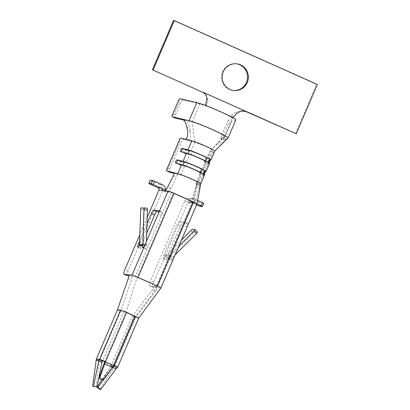 <?xml version="1.0" encoding="UTF-8"?>
<svg xmlns="http://www.w3.org/2000/svg" width="410" height="410" viewBox="0 0 410 410"><rect width="100%" height="100%" fill="white"/><g stroke="black" fill="none" stroke-linecap="round" stroke-linejoin="round"><path stroke-width="0.31" stroke-dasharray="2.05 1.54" d="M233.556 90.487A13.438 13.099 -84.4 0 1 233.157 90.451A13.438 13.099 -84.4 0 1 222.486 71.73A13.438 13.099 95.6 0 1 235.791 63.709A13.438 13.099 95.6 0 1 236.191 63.755M181.558 151.879A1.794 0.692 -65.1 0 0 181.753 152.166A1.794 0.692 -65.1 0 0 181.804 152.182L187.693 153.637A11.736 0.81 23.2 0 1 200.121 158.445A11.736 0.81 23.2 0 1 208.3 162.811A11.736 0.81 23.2 0 1 208.285 162.832L207.419 163.621L208.024 162.068L208.828 160.336L209.695 159.546L208.285 162.832M199.327 158.368A8.149 0.564 -156.8 0 0 190.696 155.026L184.823 153.576A1.794 0.692 114.9 0 1 184.777 153.56A1.794 0.692 114.9 0 1 184.843 151.767A1.794 0.692 114.9 0 1 186.232 150.291L192.1 151.741A8.149 0.564 23.2 0 1 200.736 155.083A8.149 0.564 23.2 0 1 206.414 158.111A8.149 0.564 23.2 0 1 206.404 158.127L205.543 158.916L204.739 160.648L204.134 162.201L204.995 161.412A8.149 0.564 -156.8 0 0 205.005 161.397A8.149 0.564 -156.8 0 0 199.327 158.368M176.628 163.375A1.794 0.692 -65.1 0 0 176.823 163.662A1.794 0.692 -65.1 0 0 176.874 163.682L182.768 165.138A11.736 0.81 23.2 0 1 195.196 169.945A11.736 0.81 23.2 0 1 203.37 174.306A11.736 0.81 23.2 0 1 203.355 174.332L202.489 175.121L203.099 173.568L203.903 171.836L204.764 171.042L203.355 174.332M194.396 169.863A8.149 0.564 -156.8 0 0 185.766 166.527L179.898 165.076A1.794 0.692 114.9 0 1 179.846 165.061A1.794 0.692 114.9 0 1 179.918 163.262A1.794 0.692 114.9 0 1 181.302 161.791L187.175 163.241A8.149 0.564 23.2 0 1 195.806 166.578A8.149 0.564 23.2 0 1 201.489 169.612A8.149 0.564 23.2 0 1 201.479 169.627L200.618 170.411L199.813 172.149L199.204 173.702L200.07 172.912A8.149 0.564 -156.8 0 0 200.08 172.897A8.149 0.564 -156.8 0 0 194.396 169.863M175.28 118.126A3.582 1.271 114.7 0 1 175.603 114.631L180.528 103.13A3.582 1.271 114.7 0 1 183.198 100.132L199.911 103.961L206.881 106.272A18.45 1.271 23.2 0 1 219.688 111.576A18.455 1.271 23.2 0 1 230.112 116.645L230.738 117.004C232.188 117.86 232.772 118.362 232.48 118.505L224.808 136.515A18.455 1.271 23.2 0 1 224.788 136.545A18.455 1.271 23.2 0 1 224.741 136.576L223.004 137.309L226.289 138.729L228.016 137.996L235.842 119.853M224.808 136.515A18.455 1.271 23.2 0 0 211.949 129.647A18.45 1.271 -156.8 0 0 192.167 122.031L199.911 103.961M233.249 116.624L231.378 115.64L230.779 117.019L233.428 117.993L233.249 116.624L232.931 117.711M200.736 183.875A13.079 0.902 23.2 0 1 200.715 183.895L199.209 185.007L212.913 153.032L214.799 151.044L210.924 160.079M201.315 173.425A9.497 0.656 23.2 0 1 201.3 173.445L200.444 174.229L201.043 172.677L201.848 170.944L202.709 170.16A9.497 0.656 -156.8 0 0 196.103 166.609A9.497 0.656 -156.8 0 0 186.048 162.719L180.18 161.268A1.794 0.692 -65.1 0 0 178.791 162.744A1.794 0.692 -65.1 0 0 178.724 164.538A1.794 0.692 -65.1 0 0 178.77 164.553L184.638 166.004A9.497 0.656 23.2 0 1 194.699 169.894A9.497 0.656 23.2 0 1 201.315 173.425L197.441 182.46A9.497 0.656 23.2 0 0 190.824 178.929A9.497 0.656 -156.8 0 0 180.769 175.039L174.153 173.404M189.569 154.503A9.497 0.656 23.2 0 1 199.624 158.393A9.497 0.656 23.2 0 1 206.24 161.929A9.497 0.656 23.2 0 1 206.23 161.945L205.364 162.734L205.974 161.181L206.778 159.444L207.639 158.66A9.497 0.656 -156.8 0 0 207.65 158.644A9.497 0.656 -156.8 0 0 201.033 155.108A9.497 0.656 -156.8 0 0 190.978 151.218L185.11 149.768A1.794 0.692 -65.1 0 0 183.721 151.244A1.794 0.692 -65.1 0 0 183.649 153.038A1.794 0.692 -65.1 0 0 183.7 153.058L189.569 154.503L186.048 162.719M169.678 172.261A3.582 1.384 114.9 0 1 169.909 168.725L181.174 142.439A3.582 1.384 114.9 0 1 183.952 139.492L194.847 142.183L204.908 146.073C209.259 148.046 211.457 149.23 211.509 149.624L209.915 151.085L208.306 154.555L197.041 180.836L195.821 183.946L197.43 182.481L201.3 173.445M235.76 119.93L231.583 121.698L228.303 120.273L232.48 118.505L224.736 136.576M209.136 162.888L208.649 164.154L209.52 163.364L205.999 171.575M204.211 174.388L203.724 175.654L204.59 174.86L200.715 183.895M199.204 173.702L200.439 174.235L199.209 173.696M207.65 158.644L211.514 149.624L207.639 158.66M206.24 161.929L202.724 170.14A9.497 0.656 -156.8 0 0 202.724 170.14L206.23 161.945M147.185 217.531L139.989 234.32M139.8 240.562L146.995 223.778M160.951 287.963L157.358 287.641L154.16 286.216C154.432 286.585 153.94 287.661 152.674 289.445L132.163 316.397L135.397 316.704L157.66 286.549L193.71 202.443L184.505 201.546L150.567 280.727A5.376 1.143 -65.9 0 0 149.573 285.749A5.376 1.143 -65.9 0 0 149.65 285.77L157.614 286.554L157.02 286.165L135.828 276.74L128.801 275.93M127.192 275.756A5.376 1.143 114.1 0 1 128.192 270.733L162.124 191.552L171.58 192.531M144.966 244.934L146.334 245.544L146.011 247.322A3.582 0.758 -65.9 0 0 145.945 249.019A3.582 0.758 -65.9 0 0 145.996 249.029L146.196 249.049A3.582 0.758 -65.9 0 0 148.399 245.841L161.422 215.455A3.582 0.758 -65.9 0 0 162.088 212.103A3.582 0.758 -65.9 0 0 162.037 212.088L158.967 211.785M146.708 233.336L141.629 245.175A3.582 0.758 -65.9 0 0 140.968 248.527A3.582 0.758 -65.9 0 0 141.019 248.542L141.219 248.562A3.582 0.758 -65.9 0 0 142.613 246.984L143.146 245.231L139.708 243.694M152.674 289.445L155.872 290.869C157.132 289.091 157.63 288.015 157.358 287.641L152.848 287.2A5.376 1.143 114.1 0 1 152.771 287.179A5.376 1.143 114.1 0 1 153.765 282.152L187.703 202.976L196.856 203.878A5.376 0.369 -156.8 0 0 197 203.852L197.005 203.832M178.883 246.118L169.422 255.614A5.376 5.238 95.6 0 0 169.263 255.784L172.702 257.321L171.585 258.741A3.582 0.758 -65.9 0 0 171.518 260.437A3.582 0.758 -65.9 0 0 171.57 260.452L171.769 260.473A3.582 0.758 -65.9 0 0 173.973 257.265L187.001 226.873A3.582 0.758 -65.9 0 0 187.667 223.522A3.582 0.758 -65.9 0 0 187.611 223.511L182.44 222.999A3.582 0.758 -65.9 0 0 180.236 226.207L167.208 256.599A3.582 0.758 -65.9 0 0 166.542 259.945A3.582 0.758 -65.9 0 0 166.598 259.96L166.793 259.981A3.582 0.758 -65.9 0 0 168.187 258.408L169.52 257.003L166.076 255.471A5.376 5.238 -84.4 0 1 166.24 255.297L181.522 239.963M166.076 255.471L164.994 256.978A3.582 0.758 114.1 0 1 163.6 258.551L163.4 258.536A3.582 0.758 114.1 0 1 163.349 258.52A3.582 0.758 114.1 0 1 164.01 255.169L177.038 224.777A3.582 0.758 114.1 0 1 179.242 221.574L184.413 222.082A3.582 0.758 114.1 0 1 184.469 222.097A3.582 0.758 114.1 0 1 183.803 225.444L170.78 255.835A3.582 0.758 114.1 0 1 168.571 259.043L168.377 259.023A3.582 0.758 114.1 0 1 168.32 259.012A3.582 0.758 114.1 0 1 168.387 257.311L169.263 255.784M171.58 192.536L193.694 202.412M160.807 287.984L173.973 257.265L170.78 255.835L157.614 286.554L157.404 286.359M150.039 184.203L151.449 180.918L159.444 184.485A5.376 5.238 -84.4 0 1 162.124 191.552M165.701 190.096L165.671 191.9L162.473 190.476M151.449 180.918L150.203 180.251M196.528 204.959L190.004 202.043A1.794 1.748 95.6 0 0 187.703 202.976M184.505 201.546A5.376 5.238 -84.4 0 1 191.414 198.758L199.403 202.33L197.999 205.615M197.61 200.434L194.555 199.07A5.376 5.238 95.6 0 0 188.626 200.336L193.151 202.355L191.552 202.494L191.219 203.314L188.046 201.894L188.626 200.336M190.004 202.043L193.151 202.355L196.923 204.036M203.801 203.304L201.402 203.083L199.403 202.33M114.277 365.986L135.397 316.704L123.84 311.574L120.658 311.257L131.431 279.958C132.051 277.893 132.169 276.647 131.784 276.222L128.586 274.797M155.872 290.869L135.361 317.827L132.163 316.397L111.043 365.679L113.57 365.93M138.693 318.114L138.688 318.119A5.376 0.369 23.2 0 1 138.544 318.139L135.361 317.827L114.241 367.109L111.043 365.679L110.854 366.033L113.396 366.284M123.84 311.574L102.715 360.851L99.533 360.539L120.658 311.257L117.46 309.832M102.326 361.215L99.425 360.928L99.533 360.539L96.335 359.114M113.821 365.397L113.027 365.32L113.708 365.638M138.544 318.139L117.424 367.421L114.241 367.109L113.652 368.159L110.854 366.033L101.808 379.85M116.44 368.436L113.652 368.159L99.748 389.408M96.063 386.886L99.425 360.928L95.996 360.277M112.714 367.519L112.617 366.007L113.027 365.32L104.714 361.605L125.834 312.328L137.227 277.314L173.276 193.207M103.248 379.378L103.146 377.866L112.617 366.007L104.427 362.348M103.146 377.866A1.343 1.22 -3.7 0 1 101.46 378.256L100.296 377.738A1.343 1.22 -3.7 0 1 99.558 376.728M146.334 245.544A5.376 5.238 95.6 0 0 146.344 245.308L146.462 241.48M140.732 209.597L144.223 209.689L143.162 244.995A5.376 5.238 -84.4 0 1 143.146 245.231M144.223 209.689A1.794 0.4 91.5 0 1 144.663 207.942M190.916 230.538L193.356 233.095L169.52 257.003M172.702 257.321L175.126 254.887M193.356 233.095A1.794 0.307 136.3 0 1 195.001 231.875L197.389 232.111L194.955 229.559M196.139 185.848L199.383 187.375L200.121 184.444L196.836 183.019L192.495 198.312C191.757 200.633 191.07 201.904 190.435 202.13L193.658 203.56C194.273 203.35 194.95 202.109 195.678 199.849L192.495 198.312M156.41 285.883L192.459 201.771L197.43 182.481A9.497 0.656 23.2 0 0 197.446 182.46L197.236 183.229M199.383 187.375L195.678 199.849M164.887 190.711L168.054 192.136C168.72 191.921 169.627 190.747 170.775 188.61L176.531 177.089C177.33 175.383 177.386 174.363 176.71 174.035L173.671 172.636M170.775 188.61L167.567 187.293M173.45 175.793L176.531 177.089M208.306 154.555L210.361 155.441L199.096 181.722L197.041 180.836M169.909 168.725L168.413 168.028L179.677 141.747L181.174 142.439M221.656 135.192L226.581 123.692L228.221 124.404L223.291 135.905L221.656 135.192L220.544 138.344L223.004 137.309L210.55 150.501L213.835 151.925L220.641 144.991L217.346 143.582M219.14 141.737L222.461 143.116L220.641 144.991M185.274 139.169L188.298 140.568C190.368 139.646 191.096 136.653 190.471 131.584L189.845 128.658C188.784 123.835 187.252 121.099 185.243 120.448L192.167 122.031L194.847 142.183L190.978 151.218M182.681 119.207L185.709 120.607L183.142 119.474M222.461 143.116L226.289 138.729L223.839 139.769L223.87 139.395L231.583 121.698M190.471 131.584L187.447 130.17M186.801 127.197L189.845 128.658M183.864 120.13L185.243 120.448M205.19 105.324L205.82 104.376L204.349 105.006L205.774 105.857L207.014 104.765L207.557 98.728L204.99 93.434L203.734 92.711L244.093 110.731L243.509 110.5L236.432 111.617L236.688 113.467M228.303 120.273L226.581 123.692M220.544 138.344L223.839 139.769L220.544 138.344M175.603 114.631L174.081 113.929L179.006 102.433L180.528 103.13M179.057 99.276L179.006 102.433M174.081 113.929L171.928 115.902M199.209 185.007L199.096 181.722M210.361 155.441L212.913 153.032M228.221 124.404C228.8 123.184 229.805 122.452 231.24 122.206M223.87 139.395C223.004 138.324 222.809 137.16 223.291 135.905M180.082 138.375L179.677 141.747M168.413 168.028L166.378 170.35M231.378 115.64L236.432 111.617M207.014 104.765L205.82 104.376M206.901 100.168L207.557 98.728M245.928 111.382L245.103 111.182M295.451 133.66L316.571 84.383L317.366 84.46M316.571 84.383L173.502 20.5M190.696 155.026L192.1 151.741M185.766 166.527L187.175 163.241M180.769 175.039L184.638 166.004M213.2 152.505L209.915 151.085M171.283 192.454L161.422 215.455L158.224 214.025M142.613 246.984L146.011 247.322M145.201 244.416L148.399 245.841L135.233 276.56M196.856 203.878L187.001 226.873L183.803 225.444L193.658 202.448M168.187 258.408L171.585 258.741M168.387 257.311L164.994 256.978M128.192 270.733L124.994 269.303M149.65 285.77L152.848 287.2M153.765 282.152L150.567 280.727M159.444 184.485L162.585 184.792M194.555 199.07L191.414 198.758M203.749 203.314L202.34 206.599M199.993 206.368L201.402 203.083M128.233 278.528L131.431 279.958M134.147 316.038L113.027 365.32M135.351 316.71L114.226 365.992M100.296 377.738L100.394 379.25M101.46 378.256L101.557 379.768M163.6 258.551L166.793 259.981M166.598 259.96L163.4 258.536M168.571 259.043L171.769 260.473M171.57 260.452L168.377 259.023M179.242 221.574L182.44 222.999M187.611 223.511L184.413 222.082M164.01 255.169L167.208 256.599M180.236 226.207L177.038 224.777M139.677 244.304L141.629 245.175M162.037 212.088L158.936 210.704M145.996 249.029L142.798 247.604M142.998 247.625L146.196 249.049M138.021 247.133L141.219 248.562M141.019 248.542L137.821 247.112M143.162 244.995L146.344 245.308M169.422 255.614L166.24 255.297M168.638 257.849L171.898 258.172M195.001 231.875L192.567 229.323M183.952 139.492L180.953 138.103M199.111 185.361L195.821 183.946L199.122 185.356M183.198 100.132L180.154 98.733M226.289 138.729L223.004 137.309M200.07 172.912L201.479 169.627M181.302 161.791L180.18 161.268M201.848 170.944L200.618 170.411M178.77 164.553L179.898 165.076M203.903 171.836L204.349 172.026M203.729 175.649L202.494 175.121L203.724 175.654M176.874 163.682L175.752 163.159M204.995 161.412L206.404 158.127M186.232 150.291L185.11 149.768M206.778 159.444L205.543 158.916M183.7 153.058L184.823 153.576M205.364 162.734L204.134 162.201L205.369 162.729M208.828 160.336L209.279 160.53M208.654 164.154L207.424 163.621M181.804 152.182L180.677 151.659M233.956 90.533L233.157 90.451M208.459 162.442L208.3 162.811M203.529 173.942L203.37 174.306M189.83 198.337L192.972 198.65M189.476 201.904L192.623 202.217M154.18 286.216L157.378 287.646M128.648 274.813L131.841 276.243M152.771 287.179L149.573 285.749M193.715 202.443L197.312 182.937M224.788 136.545L211.514 149.624M196.867 183.024L200.147 184.449M173.748 172.661L176.787 174.06M168.32 259.012L171.518 260.437M163.349 258.52L166.542 259.945M184.469 222.097L187.667 223.522M145.945 249.019L142.747 247.589M137.77 247.102L140.968 248.527M158.89 210.678L162.088 212.103M188.036 201.894L191.219 203.314M162.447 190.471L165.63 191.89M201.489 169.612L200.08 172.897M206.414 158.111L205.005 161.397M208.649 164.154L207.419 163.621M181.753 152.166L180.631 151.644M176.823 163.662L175.7 163.144M178.724 164.538L179.846 165.061M183.649 153.038L184.777 153.56M236.59 63.786L235.791 63.709M203.237 92.296L204.985 93.434M243.509 110.5L246.589 111.597"/><path stroke-width="0.61" d="M236.191 63.755A13.438 13.099 95.6 0 1 246.466 82.436A13.438 13.099 -84.4 0 1 233.556 90.487M223.281 71.806A13.438 13.099 95.6 0 0 233.956 90.533A13.438 13.099 95.6 0 0 247.261 82.512A13.438 13.099 -84.4 0 0 236.59 63.786A13.438 13.099 -84.4 0 0 223.281 71.806M209.695 159.546A11.736 0.81 -156.8 0 0 209.71 159.526A11.736 0.81 -156.8 0 0 201.53 155.159A11.736 0.81 -156.8 0 0 189.102 150.352L183.208 148.897A1.794 0.692 -65.1 0 0 181.825 150.373A1.794 0.692 -65.1 0 0 181.558 151.879M204.764 171.042A11.736 0.81 -156.8 0 0 204.78 171.021A11.736 0.81 -156.8 0 0 196.6 166.66A11.736 0.81 -156.8 0 0 184.177 161.853L178.283 160.397A1.794 0.692 -65.1 0 0 176.894 161.868A1.794 0.692 -65.1 0 0 176.628 163.375M245.103 111.182L296.245 133.742L246.589 111.592L241.27 111.074L236.688 113.467L232.931 117.711A22.037 1.522 -156.8 0 0 220.488 111.658A22.037 1.522 -156.8 0 0 205.19 105.324L206.901 100.168L206.455 95.689L203.416 92.404M204.349 105.006L196.867 102.561L189.123 120.632A22.037 1.522 -156.8 0 1 212.744 129.724A22.037 1.522 23.2 0 1 228.098 137.924L235.842 119.853M235.76 119.93C236.119 119.746 235.34 119.1 233.428 117.993M204.59 174.86A13.079 0.902 -156.8 0 0 204.605 174.839A13.079 0.902 -156.8 0 0 195.493 169.971A13.079 0.902 -156.8 0 0 181.64 164.615L175.752 163.159A1.794 0.692 114.9 0 1 175.7 163.144A1.794 0.692 114.9 0 1 175.772 161.35A1.794 0.692 114.9 0 1 177.156 159.874L183.05 161.33A13.079 0.902 23.2 0 1 196.902 166.685A13.079 0.902 23.2 0 1 206.015 171.554A13.079 0.902 23.2 0 1 205.999 171.575L205.133 172.364L204.211 174.388M177.766 173.645A13.084 0.902 -156.8 0 1 191.624 179.006A13.079 0.902 23.2 0 1 200.736 183.875L197 203.842A5.376 0.369 -156.8 0 0 196.984 203.801A5.376 0.369 -156.8 0 0 196.779 203.626A5.376 0.369 -156.8 0 0 195.975 203.155A5.376 0.369 -156.8 0 0 194.719 202.525L174.071 193.289A5.376 0.369 -156.8 0 0 172.39 192.562A5.376 0.369 -156.8 0 0 170.909 191.962A5.376 0.369 -156.8 0 0 169.427 191.409A5.376 0.369 -156.8 0 0 168.705 191.173L162.447 190.471M209.52 163.364A13.079 0.902 -156.8 0 0 209.536 163.339A13.079 0.902 -156.8 0 0 200.423 158.475A13.079 0.902 -156.8 0 0 186.57 153.114L180.677 151.659A1.794 0.692 114.9 0 1 180.631 151.644A1.794 0.692 114.9 0 1 180.697 149.85A1.794 0.692 114.9 0 1 182.086 148.374L187.98 149.829A13.079 0.902 23.2 0 1 201.828 155.19A13.079 0.902 23.2 0 1 210.945 160.054A13.079 0.902 23.2 0 1 210.924 160.079L210.063 160.869L209.136 162.888M228.073 137.96L214.799 151.039C214.753 150.511 211.719 148.881 205.702 146.155C199.46 143.403 194.842 141.619 191.849 140.794L180.953 138.103A3.582 1.384 -65.1 0 0 180.082 138.375L166.378 170.35A3.582 1.384 -65.1 0 0 166.773 170.924A3.582 1.384 -65.1 0 0 166.87 170.96L177.771 173.65L181.64 164.615M174.153 173.404L169.868 172.349A3.582 1.384 114.9 0 1 169.771 172.313A3.582 1.384 114.9 0 1 169.678 172.261M158.926 190.127A1.794 1.748 95.6 0 0 158.034 187.77L161.176 188.077L165.701 190.096A5.376 5.238 95.6 0 0 162.585 184.792L154.596 181.225L153.186 184.51L161.176 188.077C162.165 189.195 162.596 189.994 162.473 190.476L158.926 190.127L147.185 217.531M139.989 234.32L124.994 269.303A5.376 1.143 -65.9 0 0 123.994 274.331A5.376 1.143 -65.9 0 0 124.076 274.351L132.035 275.136A5.376 0.369 23.2 0 1 136.084 276.56L157.209 285.96A5.376 0.369 23.2 0 1 158.977 286.785L160.807 287.984M146.995 223.778L151.459 213.359A3.582 0.758 114.1 0 1 153.663 210.151L158.839 210.663A3.582 0.758 114.1 0 1 158.89 210.678A3.582 0.758 114.1 0 1 158.224 214.025L145.201 244.416A3.582 0.758 114.1 0 1 142.998 247.625L142.798 247.604A3.582 0.758 114.1 0 1 142.747 247.589A3.582 0.758 114.1 0 1 142.813 245.892L142.89 244.006L144.966 244.934M146.462 241.48L147.41 210.007L143.915 209.915A1.794 0.4 -88.5 0 0 143.572 208.085L141.184 207.849A1.794 0.4 -88.5 0 0 141.178 207.849A1.794 0.4 -88.5 0 0 140.732 209.597L139.415 245.559A3.582 0.758 114.1 0 1 138.021 247.133L137.821 247.112A3.582 0.758 114.1 0 1 137.77 247.102A3.582 0.758 114.1 0 1 138.436 243.75L139.8 240.562M128.801 275.93L127.274 275.776A5.376 1.143 114.1 0 1 127.192 275.756L123.994 274.331M158.967 211.785L156.861 211.58A3.582 0.758 -65.9 0 0 154.657 214.789L146.708 233.336M158.034 187.77L148.794 183.536L151.188 183.757L152.597 180.472L154.596 181.225M148.794 183.536L150.203 180.251L152.597 180.472M153.186 184.51L151.188 183.757M196.923 204.036L201.141 205.922L202.55 202.637L197.61 200.434M202.55 202.637L203.801 203.304L202.391 206.589L199.993 206.368L196.528 204.959M202.391 206.589L201.141 205.922M128.586 274.797C128.971 275.218 128.853 276.463 128.233 278.528L117.46 309.832L120.642 310.144A5.376 0.369 23.2 0 1 121.242 310.283A5.376 0.369 23.2 0 1 121.944 310.513A5.376 0.369 23.2 0 1 123.113 310.939A5.376 0.369 23.2 0 1 124.358 311.431A5.376 0.369 23.2 0 1 126.634 312.405L134.946 316.115A5.376 0.369 23.2 0 1 136.878 317.017A5.376 0.369 23.2 0 1 137.903 317.55A5.376 0.369 23.2 0 1 138.477 317.893A5.376 0.369 23.2 0 1 138.677 318.068A5.376 0.369 23.2 0 1 138.693 318.114L117.567 367.396A5.376 0.369 -156.8 0 0 113.821 365.397L112.714 367.519L103.248 379.378A1.343 1.22 176.3 0 1 101.557 379.768L100.394 379.25A1.343 1.22 176.3 0 1 99.661 378.24L99.558 376.728A1.343 1.22 -3.7 0 1 99.62 376.293L99.717 377.805L105.508 361.687A5.376 0.369 -156.8 0 0 99.517 359.426L113.821 365.397L134.946 316.115M117.46 309.832L96.335 359.114L99.517 359.426L120.642 310.144M113.708 365.638L117.424 367.421A5.376 0.369 -156.8 0 0 117.567 367.396M117.414 367.421L116.148 368.805L112.852 367.339L97.867 387.368L100.665 389.5L116.148 368.805M112.852 367.339L114.2 365.992M100.665 389.5L99.748 389.408L96.95 387.281L101.808 379.85M96.95 387.281L97.867 387.368M96.98 386.973L101.941 362.471L98.677 361.005L93.547 386.322L96.98 386.973L92.634 386.23L96.335 359.114M98.677 361.005L99.507 359.426M102.695 360.851L101.941 362.471M92.634 386.23L93.547 386.322M104.714 361.605L104.524 363.86L112.714 367.519M104.427 362.348L99.62 376.293M99.717 377.805A1.343 1.22 176.3 0 0 99.661 378.24M143.915 209.915L142.89 244.006M144.663 207.942A1.794 0.4 91.5 0 1 144.668 207.942A1.794 0.4 91.5 0 1 144.679 207.942L147.067 208.177A1.794 0.4 91.5 0 1 147.41 210.007M181.522 239.963L190.916 230.538A1.794 0.307 -43.7 0 1 192.567 229.323L194.955 229.559A1.794 0.307 -43.7 0 1 195.001 229.579L197.435 232.132A1.794 0.307 136.3 0 1 196.539 233.408L194.099 230.856L178.883 246.118M175.126 254.887L196.539 233.408M194.099 230.856A1.794 0.307 -43.7 0 0 195.001 229.579M173.85 172.723L173.671 172.636C174.378 172.984 174.301 174.035 173.45 175.793L167.567 187.293C166.434 189.379 165.537 190.517 164.887 190.711M189.123 120.632L182.681 119.207M183.142 119.474L182.214 119.049C184.203 119.684 185.73 122.4 186.801 127.197L187.447 130.17C188.077 135.238 187.355 138.237 185.274 139.169M182.214 119.049L172.41 116.804L175.454 118.203L183.864 120.13M196.867 102.561L180.154 98.733A3.582 1.271 -65.3 0 0 179.057 99.276L171.928 115.902A3.582 1.271 -65.3 0 0 172.318 116.773A3.582 1.271 -65.3 0 0 172.41 116.804M245.928 111.382L203.237 92.291M152.382 69.782L203.734 92.711L152.382 69.782L173.502 20.5L174.296 20.577L317.366 84.46L296.245 133.742M153.176 69.859L174.296 20.577M187.98 149.829L191.849 140.794M183.05 161.33L186.57 153.114M132.035 275.136L145.201 244.416M142.813 245.892L139.415 245.559M158.224 214.025L168.085 191.029M157.209 285.96L193.253 201.853M174.071 193.289L138.026 277.396M124.076 274.351L127.274 275.776M150.25 180.241L148.84 183.526M126.634 312.405L105.508 361.687M113.57 365.93L114.226 365.992M113.396 366.284L113.749 366.314M95.996 360.277L98.779 360.549M138.436 243.75L139.677 244.304M154.657 214.789L151.459 213.359M153.663 210.151L156.861 211.58M142.895 245.221L139.631 244.898M143.572 208.085L147.067 208.177M166.87 170.96L169.868 172.349M184.177 161.853L182.845 164.958M204.349 172.026L205.133 172.364M177.156 159.874L178.283 160.397M189.102 150.352L187.77 153.458M209.279 160.53L210.063 160.869M182.086 148.374L183.208 148.897M209.71 159.526L208.459 162.442M204.78 171.021L203.529 173.942M204.605 174.839L200.736 183.875M209.536 163.339L206.015 171.554M214.814 151.018L210.945 160.054M197 203.852L160.951 287.958M160.951 287.963L138.688 318.119M166.773 170.924L169.771 172.313M172.318 116.773L175.362 118.172"/></g></svg>
